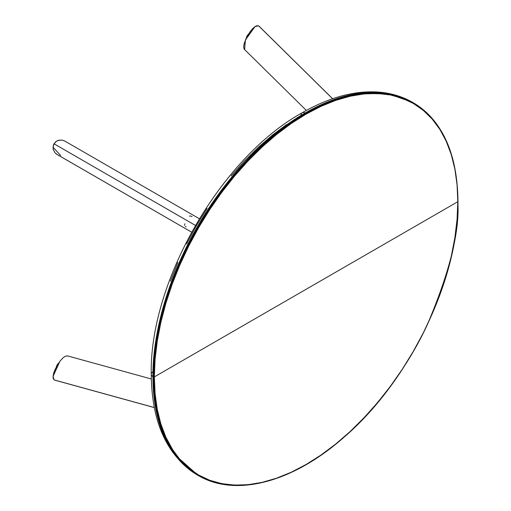 <?xml version="1.0" encoding="UTF-8"?>
<svg xmlns="http://www.w3.org/2000/svg" width="511" height="511" viewBox="0 0 511 511"><rect width="100%" height="100%" fill="white"/><g stroke="black" fill="none" stroke-linecap="round" stroke-linejoin="round"><path stroke-width="0.77" d="M301.011 115.39A5.736 3.315 60 0 1 302.199 112.765A5.736 3.315 60 0 1 305.067 113.046L332.75 99.996L361.066 93.047L388.315 93.615L412.639 102.392A215.15 124.218 120 0 0 305.067 113.046A215.15 124.218 120 0 0 152.93 376.55L153.536 376.901A0.575 0.332 0 0 0 154.348 376.901L457.811 201.704A0.575 0.332 0 0 0 457.977 201.468A0.575 0.332 180 0 1 457.811 201.704L457.077 184.95L454.892 169.205L451.277 154.616L446.256 141.323L439.894 129.455L432.236 119.127L423.37 110.44L413.367 103.471L402.336 98.297L390.378 94.957L377.603 93.494L364.145 93.915L350.124 96.215L335.682 100.38L320.953 106.358L306.076 114.1C341.661 92.996 383.71 85.746 413.367 103.471C443.548 120.296 458.297 160.339 457.811 201.704L154.348 376.901C153.862 336.097 168.611 279.025 198.792 227.357C228.449 175.388 270.498 134.08 306.076 114.1L291.206 123.528L276.477 134.559L262.034 147.072L248.014 160.959L234.555 176.084L221.78 192.296L209.823 209.44L198.792 227.357L188.789 245.874L179.923 264.8L172.264 283.969L165.903 303.189L160.882 322.275L157.267 341.041L155.082 359.31L154.348 376.901L155.082 393.655L157.267 409.4L160.882 423.989L165.903 437.282L172.264 449.15L179.923 459.478L188.789 468.165L198.792 475.134L209.823 480.308L221.78 483.649L234.555 485.111L248.014 484.69L262.034 482.39L276.477 478.226L291.206 472.247L306.076 464.505L320.953 455.077L335.682 444.046L350.124 431.533L364.145 417.647L377.603 402.521L390.378 386.31L402.336 369.166L413.367 351.249L423.37 332.731L432.236 313.805L439.894 294.636L446.256 275.416L451.277 256.33L454.892 237.564L457.077 219.296L457.811 201.704C459.836 230.985 449.718 271.865 427.464 324.344C404.182 375.413 357.585 435.461 306.076 464.505C254.574 494.935 207.977 488.688 184.695 464.505C160.365 440.629 154.405 405.619 154.348 376.901A0.575 0.332 180 0 1 153.536 376.901A215.15 124.218 -60 0 1 305.674 113.397A0.575 0.332 60 0 1 306.076 114.1A0.575 0.332 -120 0 0 305.674 113.397C270 133.428 227.836 174.851 198.096 226.961C167.838 278.763 153.051 335.989 153.536 376.901L155.427 403.403L162.243 430.434L175.88 455.646L198.096 475.396A215.15 124.218 -60 0 1 153.536 376.901L152.93 376.55C152.444 335.638 167.231 278.412 197.489 226.609C227.223 174.5 269.393 133.077 305.067 113.046A5.736 3.315 -120 0 0 302.199 112.765C328.286 97.754 353.127 90.824 376.716 91.967C389.88 92.727 401.857 96.202 412.639 102.392L388.922 93.967L361.673 93.398L333.357 100.348L305.674 113.397A215.15 124.218 -60 0 1 413.246 102.743A215.15 124.218 -60 0 1 457.811 201.232A0.575 0.332 180 0 1 457.977 201.468C459.095 278.738 409.688 380.976 344.12 437.122C293.039 482.454 235.399 497.676 198.096 475.396A215.15 124.218 -60 0 0 305.674 464.742M302.199 112.765C221.154 157.324 149.321 281.74 151.25 374.212A5.736 3.315 0 0 0 152.93 376.55A215.15 124.218 120 0 0 197.489 475.045L175.273 455.295L161.629 430.083L154.82 403.051L152.93 376.55A5.736 3.315 180 0 1 151.25 374.212A5.736 3.315 180 0 1 152.93 371.867M286.492 124.595L272.12 135.351L258.023 147.57L244.341 161.118L231.202 175.88M207.07 208.437L196.301 225.919L186.541 243.99M177.885 262.462L170.412 281.171M258.528 25.748L256.35 25.857L254.037 27.377L251.246 30.264L248.237 34.499L244.335 42.924L243.632 46.712L244.143 49.062L244.622 49.503L245.389 40.011L255.002 26.629L258.528 25.748L332.572 98.744L259.013 26.195M255.257 26.476L252.428 28.872L249.898 31.957L245.44 39.89M254.817 26.764L245.389 40.011M247.113 35.923L248.193 34.518A4.018 2.319 120 0 0 247.113 35.923L247.113 35.923A4.018 2.319 120 0 0 246.372 37.84L247.113 35.923M248.237 34.441L246.34 37.903M247.809 35.163L246.685 37.214M247.471 35.642L247.969 34.965M246.577 37.539L247.043 36.377M247.496 35.278L248.48 34.231M246.334 37.961L246.743 36.581M56.159 141.432L54.057 143.802L56.497 141.208L59.825 140.001M71.406 153.817L186.745 220.401M60.656 155.51L53.035 147.206L54.057 143.802L195.387 225.396L54.057 143.802L56.21 141.406L58.478 140.282L62.495 140.142L65.248 141.336M189.945 215.974L189.453 216.166M192.072 216.594L190.558 215.987M185.378 226.437L186.106 226.922M184.905 223.786L184.509 225.396M55.929 141.592L53.719 144.198L53.048 147.392M57.526 154.718L55.111 152.93L53.227 149.391L53.061 146.861L54.057 143.802L53.035 147.213M56.996 154.437L191.587 232.141L56.491 154.124M67.676 355.982L65.523 356.11L63.249 357.655L60.496 360.562L56.996 365.71L54.326 371.337L53.221 375.202L53.067 377.961L54.057 379.903L154.296 407.529L54.057 379.903L53.061 376.403L59.844 361.392L53.08 376.179M59.761 361.501L55.118 369.325L53.706 373.068L53.048 376.716M58.49 363.27L58.452 363.327A4.018 2.319 120 0 0 57.162 364.924L57.162 364.924A4.018 2.319 120 0 0 56.485 366.566L56.446 366.643M58.069 363.909L57.296 365.001M56.759 366.151L57.091 365.378M57.519 364.637L58.299 363.653M56.382 366.962L56.791 365.582M57.545 364.273L58.535 363.232M413.246 102.743C442.475 120.66 457.383 153.568 457.977 201.468M151.25 374.212C151.658 422.482 167.071 456.093 197.489 475.045L198.096 475.396M332.623 98.725L258.828 25.978M306.351 110.427L244.322 49.273M248.301 34.346L247.056 35.898L246.289 38.006M247.905 34.997L246.596 37.392M56.504 141.202L56.165 141.426M199.335 218.727L64.744 141.023M151.307 378.977L67.331 355.835M54.409 380.05L154.309 407.58M56.389 366.745L57.111 364.892L58.554 363.174M57.277 364.988L58.177 363.743"/></g></svg>
